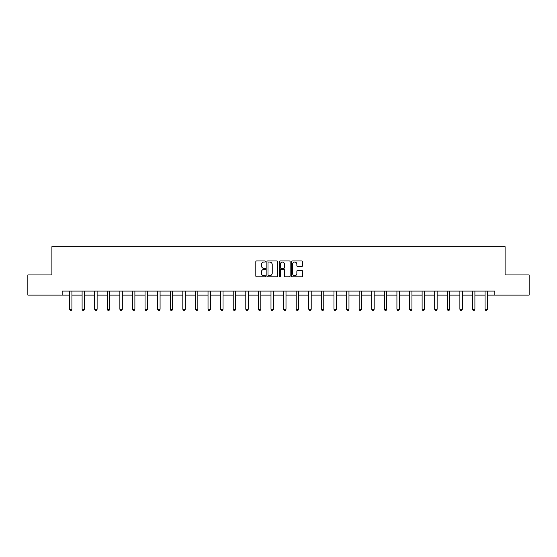 <?xml version="1.0" encoding="UTF-8"?>
<svg xmlns="http://www.w3.org/2000/svg" width="557" height="557" viewBox="0 0 557 557"><rect width="100%" height="100%" fill="white"/><g stroke="black" fill="none" stroke-linecap="round" stroke-linejoin="round"><path stroke-width="0.84" d="M265.585 261.518A0.557 0.557 0 0 0 265.028 260.961L256.61 260.961A0.794 0.794 0 0 0 255.816 261.755L255.816 276.014A0.794 0.794 0 0 0 256.61 276.808L265.028 276.808A0.557 0.557 0 0 0 265.585 276.258A0.557 0.557 0 0 0 265.028 275.701L263.941 275.701A2.534 2.534 0 0 1 261.407 273.167L261.407 271.976A2.534 2.534 0 0 1 263.941 269.442L265.028 269.442A0.557 0.557 0 0 0 265.585 268.885A0.557 0.557 0 0 0 265.028 268.328L263.941 268.328A2.534 2.534 0 0 1 261.407 265.793L261.407 264.61A2.534 2.534 0 0 1 263.941 262.068L265.028 262.068A0.557 0.557 0 0 0 265.585 261.518M301.657 266.545A0.794 0.794 0 0 0 302.451 265.759L302.451 261.755A0.794 0.794 0 0 0 301.657 260.961L292.307 260.961A0.794 0.794 0 0 0 291.513 261.755L291.513 276.014A0.794 0.794 0 0 0 292.307 276.808L301.657 276.808A0.794 0.794 0 0 0 302.451 276.014L302.451 271.182A0.794 0.794 0 0 0 301.657 270.389L297.654 270.389A0.794 0.794 0 0 0 296.86 271.182L296.86 273.578A2.117 2.117 0 0 1 294.744 275.701A2.117 2.117 0 0 1 292.627 273.578L292.627 264.192A2.117 2.117 0 0 1 294.744 262.068A2.117 2.117 0 0 1 296.86 264.192L296.86 265.759A0.794 0.794 0 0 0 297.654 266.545L301.657 266.545M62.161 295.119L27.85 295.119L27.85 274.942L51.905 274.942L51.905 246.688L505.095 246.688L505.095 274.942L529.15 274.942L529.15 295.119L494.839 295.119L494.839 291.088L62.161 291.088L62.161 295.119L69.507 295.119M277.804 261.755A0.794 0.794 0 0 0 277.017 260.961L267.666 260.961A0.794 0.794 0 0 0 266.873 261.755L266.873 276.014A0.794 0.794 0 0 0 267.666 276.808L277.017 276.808A0.794 0.794 0 0 0 277.804 276.014L277.804 261.755M279.983 260.961L289.334 260.961A0.794 0.794 0 0 1 290.127 261.755L290.127 276.014A0.794 0.794 0 0 1 289.334 276.808L285.337 276.808A0.794 0.794 0 0 1 284.543 276.014L284.543 270.236A0.794 0.794 0 0 0 283.75 269.442L281.097 269.442A0.794 0.794 0 0 0 280.303 270.236L280.303 276.258A0.557 0.557 0 0 1 279.746 276.808A0.557 0.557 0 0 1 279.196 276.258L279.196 261.755A0.794 0.794 0 0 1 279.983 260.961M71.923 295.119L82.095 295.119M84.518 295.119L94.69 295.119M97.113 295.119L107.285 295.119M109.708 295.119L119.873 295.119M122.296 295.119L132.469 295.119M134.891 295.119L145.064 295.119M147.487 295.119L157.652 295.119M160.075 295.119L170.247 295.119M172.67 295.119L182.842 295.119M185.265 295.119L195.437 295.119M197.853 295.119L208.026 295.119M210.449 295.119L220.621 295.119M223.044 295.119L233.216 295.119M235.632 295.119L245.804 295.119M248.227 295.119L258.399 295.119M260.822 295.119L270.994 295.119M273.417 295.119L283.583 295.119M286.006 295.119L296.178 295.119M298.601 295.119L308.773 295.119M311.196 295.119L321.368 295.119M323.784 295.119L333.956 295.119M336.379 295.119L346.551 295.119M348.974 295.119L359.147 295.119M361.563 295.119L371.735 295.119M374.158 295.119L384.33 295.119M386.753 295.119L396.925 295.119M399.348 295.119L409.513 295.119M411.936 295.119L422.109 295.119M424.531 295.119L434.704 295.119M437.127 295.119L447.292 295.119M449.715 295.119L459.887 295.119M462.31 295.119L472.482 295.119M474.905 295.119L485.077 295.119M487.493 295.119L494.839 295.119M268.537 262.068A0.557 0.557 0 0 0 267.98 262.625L267.98 275.144A0.557 0.557 0 0 0 268.537 275.701L269.685 275.701A2.534 2.534 0 0 0 272.22 273.167L272.22 264.61A2.534 2.534 0 0 0 269.685 262.068L268.537 262.068M284.543 264.234A2.117 2.117 0 0 0 282.42 262.11A2.117 2.117 0 0 0 280.303 264.234L280.303 267.541A0.794 0.794 0 0 0 281.097 268.328L283.75 268.328A0.794 0.794 0 0 0 284.543 267.541L284.543 264.234M72.02 291.088L71.964 291.262A0.808 0.808 0 0 0 71.923 291.506L71.923 309.267L71.317 310.312L70.112 310.312L69.507 309.267L69.507 291.506A0.808 0.808 0 0 0 69.465 291.262L69.409 291.088M69.507 309.267L71.923 309.267M84.615 291.088L84.56 291.262A0.808 0.808 0 0 0 84.518 291.506L84.518 309.267L83.912 310.312L82.701 310.312L82.095 309.267L82.095 291.506A0.808 0.808 0 0 0 82.06 291.262L82.004 291.088M82.095 309.267L84.518 309.267M97.203 291.088L97.148 291.262A0.808 0.808 0 0 0 97.113 291.506L97.113 309.267L96.507 310.312L95.296 310.312L94.69 309.267L94.69 291.506A0.808 0.808 0 0 0 94.655 291.262L94.599 291.088M94.69 309.267L97.113 309.267M109.799 291.088L109.743 291.262A0.808 0.808 0 0 0 109.708 291.506L109.708 309.267L109.102 310.312L107.891 310.312L107.285 309.267L107.285 291.506A0.808 0.808 0 0 0 107.243 291.262L107.188 291.088M107.285 309.267L109.708 309.267M122.394 291.088L122.338 291.262A0.808 0.808 0 0 0 122.296 291.506L122.296 309.267L121.691 310.312L120.479 310.312L119.873 309.267L119.873 291.506A0.808 0.808 0 0 0 119.839 291.262L119.783 291.088M119.873 309.267L122.296 309.267M134.982 291.088L134.926 291.262A0.808 0.808 0 0 0 134.891 291.506L134.891 309.267L134.286 310.312L133.074 310.312L132.469 309.267L132.469 291.506A0.808 0.808 0 0 0 132.434 291.262L132.378 291.088M132.469 309.267L134.891 309.267M147.577 291.088L147.521 291.262A0.808 0.808 0 0 0 147.487 291.506L147.487 309.267L146.881 310.312L145.669 310.312L145.064 309.267L145.064 291.506A0.808 0.808 0 0 0 145.022 291.262L144.966 291.088M145.064 309.267L147.487 309.267M160.172 291.088L160.117 291.262A0.808 0.808 0 0 0 160.075 291.506L160.075 309.267L159.469 310.312L158.258 310.312L157.652 309.267L157.652 291.506A0.808 0.808 0 0 0 157.617 291.262L157.561 291.088M157.652 309.267L160.075 309.267M172.761 291.088L172.705 291.262A0.808 0.808 0 0 0 172.67 291.506L172.67 309.267L172.064 310.312L170.853 310.312L170.247 309.267L170.247 291.506A0.808 0.808 0 0 0 170.212 291.262L170.157 291.088M170.247 309.267L172.67 309.267M185.356 291.088L185.3 291.262A0.808 0.808 0 0 0 185.265 291.506L185.265 309.267L184.659 310.312L183.448 310.312L182.842 309.267L182.842 291.506A0.808 0.808 0 0 0 182.8 291.262L182.745 291.088M182.842 309.267L185.265 309.267M197.951 291.088L197.895 291.262A0.808 0.808 0 0 0 197.853 291.506L197.853 309.267L197.248 310.312L196.043 310.312L195.437 309.267L195.437 291.506A0.808 0.808 0 0 0 195.396 291.262L195.34 291.088M195.437 309.267L197.853 309.267M210.546 291.088L210.49 291.262A0.808 0.808 0 0 0 210.449 291.506L210.449 309.267L209.843 310.312L208.631 310.312L208.026 309.267L208.026 291.506A0.808 0.808 0 0 0 207.991 291.262L207.935 291.088M208.026 309.267L210.449 309.267M223.134 291.088L223.078 291.262A0.808 0.808 0 0 0 223.044 291.506L223.044 309.267L222.438 310.312L221.226 310.312L220.621 309.267L220.621 291.506A0.808 0.808 0 0 0 220.586 291.262L220.53 291.088M220.621 309.267L223.044 309.267M235.729 291.088L235.674 291.262A0.808 0.808 0 0 0 235.632 291.506L235.632 309.267L235.033 310.312L233.822 310.312L233.216 309.267L233.216 291.506A0.808 0.808 0 0 0 233.174 291.262L233.118 291.088M233.216 309.267L235.632 309.267M248.325 291.088L248.269 291.262A0.808 0.808 0 0 0 248.227 291.506L248.227 309.267L247.621 310.312L246.41 310.312L245.804 309.267L245.804 291.506A0.808 0.808 0 0 0 245.769 291.262L245.714 291.088M245.804 309.267L248.227 309.267M260.913 291.088L260.857 291.262A0.808 0.808 0 0 0 260.822 291.506L260.822 309.267L260.216 310.312L259.005 310.312L258.399 309.267L258.399 291.506A0.808 0.808 0 0 0 258.364 291.262L258.309 291.088M258.399 309.267L260.822 309.267M273.508 291.088L273.452 291.262A0.808 0.808 0 0 0 273.417 291.506L273.417 309.267L272.812 310.312L271.6 310.312L270.994 309.267L270.994 291.506A0.808 0.808 0 0 0 270.953 291.262L270.897 291.088M270.994 309.267L273.417 309.267M286.103 291.088L286.047 291.262A0.808 0.808 0 0 0 286.006 291.506L286.006 309.267L285.4 310.312L284.188 310.312L283.583 309.267L283.583 291.506A0.808 0.808 0 0 0 283.548 291.262L283.492 291.088M283.583 309.267L286.006 309.267M298.691 291.088L298.636 291.262A0.808 0.808 0 0 0 298.601 291.506L298.601 309.267L297.995 310.312L296.784 310.312L296.178 309.267L296.178 291.506A0.808 0.808 0 0 0 296.143 291.262L296.087 291.088M296.178 309.267L298.601 309.267M311.286 291.088L311.231 291.262A0.808 0.808 0 0 0 311.196 291.506L311.196 309.267L310.59 310.312L309.379 310.312L308.773 309.267L308.773 291.506A0.808 0.808 0 0 0 308.731 291.262L308.675 291.088M308.773 309.267L311.196 309.267M323.882 291.088L323.826 291.262A0.808 0.808 0 0 0 323.784 291.506L323.784 309.267L323.178 310.312L321.967 310.312L321.368 309.267L321.368 291.506A0.808 0.808 0 0 0 321.326 291.262L321.271 291.088M321.368 309.267L323.784 309.267M336.47 291.088L336.414 291.262A0.808 0.808 0 0 0 336.379 291.506L336.379 309.267L335.774 310.312L334.562 310.312L333.956 309.267L333.956 291.506A0.808 0.808 0 0 0 333.922 291.262L333.866 291.088M333.956 309.267L336.379 309.267M349.065 291.088L349.009 291.262A0.808 0.808 0 0 0 348.974 291.506L348.974 309.267L348.369 310.312L347.157 310.312L346.551 309.267L346.551 291.506A0.808 0.808 0 0 0 346.51 291.262L346.454 291.088M346.551 309.267L348.974 309.267M361.66 291.088L361.604 291.262A0.808 0.808 0 0 0 361.563 291.506L361.563 309.267L360.957 310.312L359.752 310.312L359.147 309.267L359.147 291.506A0.808 0.808 0 0 0 359.105 291.262L359.049 291.088M359.147 309.267L361.563 309.267M374.255 291.088L374.2 291.262A0.808 0.808 0 0 0 374.158 291.506L374.158 309.267L373.552 310.312L372.341 310.312L371.735 309.267L371.735 291.506A0.808 0.808 0 0 0 371.7 291.262L371.644 291.088M371.735 309.267L374.158 309.267M386.843 291.088L386.788 291.262A0.808 0.808 0 0 0 386.753 291.506L386.753 309.267L386.147 310.312L384.936 310.312L384.33 309.267L384.33 291.506A0.808 0.808 0 0 0 384.295 291.262L384.239 291.088M384.33 309.267L386.753 309.267M399.439 291.088L399.383 291.262A0.808 0.808 0 0 0 399.348 291.506L399.348 309.267L398.742 310.312L397.531 310.312L396.925 309.267L396.925 291.506A0.808 0.808 0 0 0 396.883 291.262L396.828 291.088M396.925 309.267L399.348 309.267M412.034 291.088L411.978 291.262A0.808 0.808 0 0 0 411.936 291.506L411.936 309.267L411.331 310.312L410.119 310.312L409.513 309.267L409.513 291.506A0.808 0.808 0 0 0 409.479 291.262L409.423 291.088M409.513 309.267L411.936 309.267M424.622 291.088L424.566 291.262A0.808 0.808 0 0 0 424.531 291.506L424.531 309.267L423.926 310.312L422.714 310.312L422.109 309.267L422.109 291.506A0.808 0.808 0 0 0 422.074 291.262L422.018 291.088M422.109 309.267L424.531 309.267M437.217 291.088L437.161 291.262A0.808 0.808 0 0 0 437.127 291.506L437.127 309.267L436.521 310.312L435.309 310.312L434.704 309.267L434.704 291.506A0.808 0.808 0 0 0 434.662 291.262L434.606 291.088M434.704 309.267L437.127 309.267M449.812 291.088L449.757 291.262A0.808 0.808 0 0 0 449.715 291.506L449.715 309.267L449.109 310.312L447.898 310.312L447.292 309.267L447.292 291.506A0.808 0.808 0 0 0 447.257 291.262L447.201 291.088M447.292 309.267L449.715 309.267M462.401 291.088L462.345 291.262A0.808 0.808 0 0 0 462.31 291.506L462.31 309.267L461.704 310.312L460.493 310.312L459.887 309.267L459.887 291.506A0.808 0.808 0 0 0 459.852 291.262L459.797 291.088M459.887 309.267L462.31 309.267M474.996 291.088L474.94 291.262A0.808 0.808 0 0 0 474.905 291.506L474.905 309.267L474.299 310.312L473.088 310.312L472.482 309.267L472.482 291.506A0.808 0.808 0 0 0 472.44 291.262L472.385 291.088M472.482 309.267L474.905 309.267M487.591 291.088L487.535 291.262A0.808 0.808 0 0 0 487.493 291.506L487.493 309.267L486.888 310.312L485.683 310.312L485.077 309.267L485.077 291.506A0.808 0.808 0 0 0 485.036 291.262L484.98 291.088M485.077 309.267L487.493 309.267"/></g></svg>
